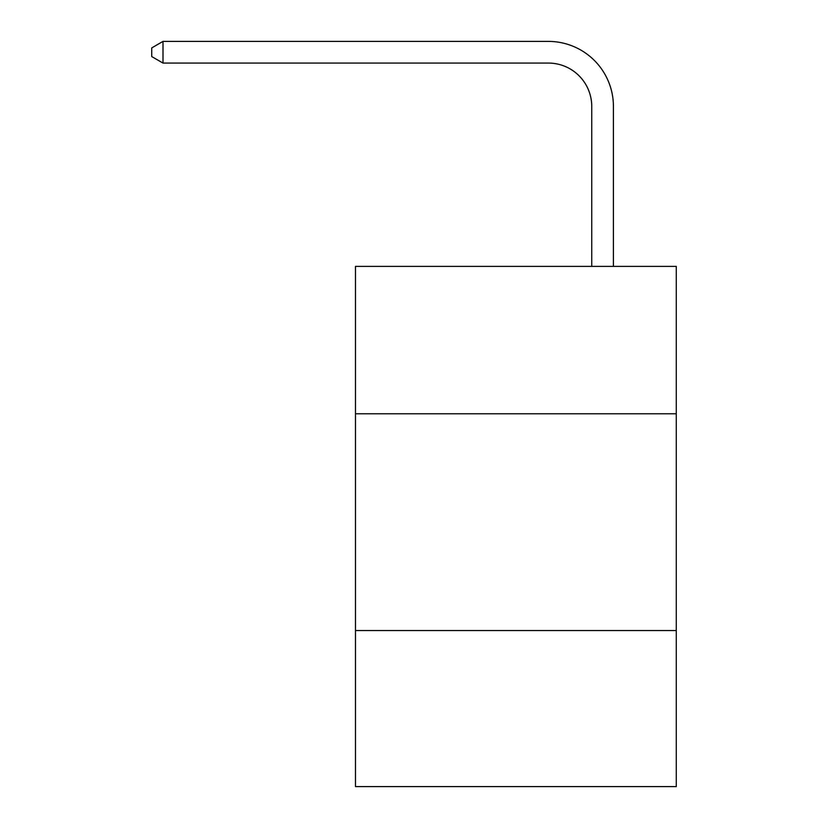 <?xml version="1.0" encoding="UTF-8"?>
<svg xmlns="http://www.w3.org/2000/svg" width="828" height="828" viewBox="0 0 828 828"><rect width="100%" height="100%" fill="white"/><g stroke="black" fill="none" stroke-linecap="round" stroke-linejoin="round"><path stroke-width="1.24" d="M676.269 413.783L676.269 266.388L355.481 266.388L355.481 413.783L676.269 413.783L676.269 786.6L355.481 786.6L355.481 413.783M676.269 630.532L355.481 630.532M591.741 266.388L591.741 106.429A43.346 43.346 0 0 0 548.384 63.073L163.002 63.073L151.731 56.573L151.731 47.9L163.002 41.4L548.384 41.4A65.029 65.029 0 0 1 613.413 106.429L613.413 266.388M591.741 106.429A43.346 43.346 0 0 0 548.384 63.073A43.346 43.346 0 0 1 591.741 106.429A43.346 43.346 0 0 0 548.384 63.073A43.346 43.346 0 0 1 591.741 106.429A43.346 43.346 0 0 0 548.384 63.073A43.346 43.346 0 0 1 591.741 106.429A43.346 43.346 0 0 0 548.384 63.073M163.002 63.073L163.002 41.4L548.384 41.4"/></g></svg>
